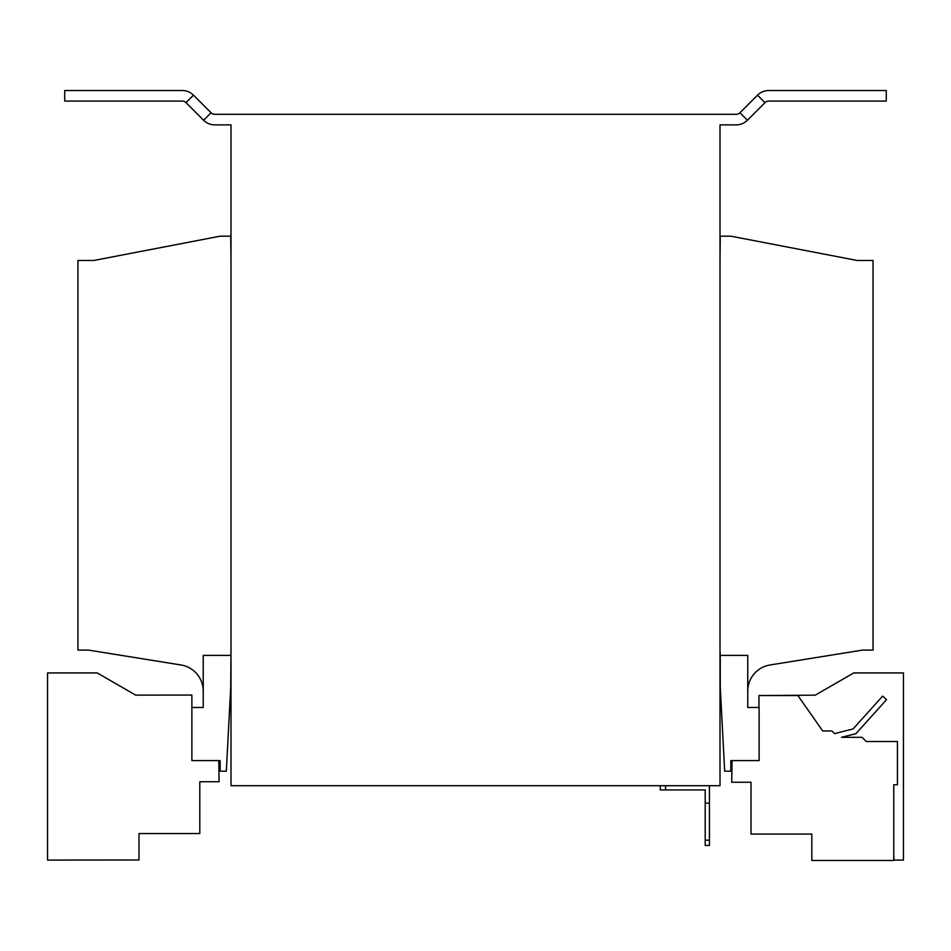 <?xml version="1.0" encoding="UTF-8"?>
<svg xmlns="http://www.w3.org/2000/svg" width="951" height="951" viewBox="0 0 951 951"><rect width="100%" height="100%" fill="white"/><g stroke="black" fill="none" stroke-linecap="round" stroke-linejoin="round"><path stroke-width="1.43" d="M739.937 112.765A5.29 5.29 0 0 1 736.193 114.31L214.807 114.31A5.29 5.29 0 0 1 211.063 112.765L203.585 120.23A15.858 15.858 0 0 0 214.807 124.878L230.998 124.878L230.998 785.716L720.002 785.716L720.002 124.878L736.193 124.878A15.858 15.858 0 0 0 747.415 120.23L765.008 102.637A5.29 5.29 0 0 1 768.741 101.091L886.273 101.091L886.273 90.523L768.741 90.523A15.858 15.858 0 0 0 757.531 95.159L739.937 112.765L747.415 120.23M730.843 760.598L759.124 760.598L759.124 707.461L747.759 707.461L747.759 655.394L720.264 655.394L720.264 687.109L724.674 771.166L730.843 771.166L730.843 760.598M230.736 655.394L203.241 655.394L203.241 707.461L191.876 707.461L191.876 760.598L220.156 760.598L220.156 771.166L226.326 771.166L230.736 687.109L230.998 650.104M720.002 260.479L720.264 236.169L730.843 236.169L857.196 260.479L873.054 260.479L873.054 650.104L862.474 650.104L769.989 664.987A26.438 26.438 0 0 0 747.759 691.092M230.998 260.479L230.736 236.169L220.156 236.169L93.804 260.479L77.946 260.479L77.946 650.104L88.526 650.104L181.011 664.987A26.438 26.438 0 0 1 203.241 691.092M720.002 650.104L720.264 655.394M211.063 112.765L193.469 95.159A15.858 15.858 0 0 0 182.259 90.523L64.727 90.523L64.727 101.091L182.259 101.091A5.29 5.29 0 0 1 185.992 102.637L203.585 120.23M218.778 760.598L219.099 781.746L199.805 781.746L199.805 833.552L139.012 833.552L139.012 859.977L47.55 860.084L47.55 672.939L97.252 672.939L135.708 695.145L191.876 695.038L191.876 707.461M758.946 760.598L747.331 760.598M732.056 760.598L731.723 782.245L751.017 782.245L751.017 834.051L811.821 834.051L811.821 860.477L893.762 860.477L893.762 784.765L897.447 784.765L897.447 741.53L866.266 741.53L862.034 737.31L841.504 737.31L855.924 733.673L886.558 699.651L882.623 696.12L853.071 728.942L834.55 733.601L831.911 730.962L822.698 730.962L797.889 695.538L758.946 695.538L758.946 707.461M893.762 854.164L893.94 860.084L903.45 860.084L903.45 672.939L853.748 672.939L815.292 695.145L765.139 695.538M709.434 785.716L709.434 845.451L705.202 845.451L705.202 789.936L660.267 789.936L660.267 785.716M665.557 785.716L665.557 789.936M709.434 803.155L705.202 803.155M705.202 840.161L709.434 840.161M607.665 785.716L343.335 785.716M757.531 95.159L765.008 102.637M193.469 95.159L185.992 102.637"/></g></svg>

